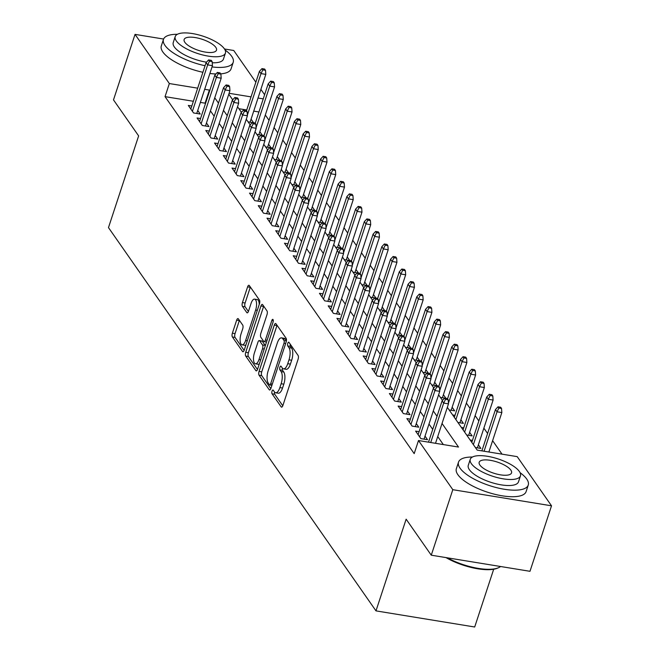 <?xml version="1.0" encoding="UTF-8"?>
<svg xmlns="http://www.w3.org/2000/svg" width="660" height="660" viewBox="0 0 660 660"><rect width="100%" height="100%" fill="white"/><g stroke="black" fill="none" stroke-linecap="round" stroke-linejoin="round"><path stroke-width="0.99" d="M272.044 391.149A2.021 0.792 -80.7 0 0 272.06 393.805L281.176 406.873A2.879 1.13 -80.7 0 0 281.556 407.146A2.879 1.13 -80.7 0 0 282.876 405.529L298.097 359.238A2.879 1.13 -80.7 0 0 298.089 355.435L288.964 342.367A2.021 0.792 -80.7 0 0 288.7 342.177A2.021 0.792 -80.7 0 0 287.776 343.307A2.021 0.792 -80.7 0 0 287.785 345.972L288.964 347.663A9.223 3.605 -80.7 0 1 289.006 359.824L287.735 363.685A9.223 3.605 -80.7 0 1 283.503 368.849A9.223 3.605 -80.7 0 1 282.282 367.983L281.102 366.292A2.021 0.792 -80.7 0 0 280.838 366.094A2.021 0.792 -80.7 0 0 279.914 367.232A2.021 0.792 -80.7 0 0 279.923 369.889L281.102 371.58A9.223 3.605 -80.7 0 1 281.143 383.74L279.873 387.601A9.223 3.605 -80.7 0 1 275.641 392.774A9.223 3.605 -80.7 0 1 274.42 391.9L273.24 390.209A2.021 0.792 -80.7 0 0 272.976 390.019A2.021 0.792 -80.7 0 0 272.044 391.149M274.576 392.106A2.021 0.792 -80.7 0 0 274.725 394.243L282.785 405.793M290.301 344.281A2.021 0.792 -80.7 0 0 290.45 346.409L291.629 348.1L288.964 347.663M282.439 368.189A2.021 0.792 -80.7 0 0 282.587 370.326L283.767 372.017L281.102 371.58M238.351 318.846A2.879 1.13 -80.7 0 0 237.971 318.574A2.879 1.13 -80.7 0 0 236.651 320.183L232.378 333.176A2.879 1.13 -80.7 0 0 232.394 336.971L242.517 351.483A2.879 1.13 -80.7 0 0 242.897 351.755A2.879 1.13 -80.7 0 0 244.216 350.138L259.438 303.847A2.879 1.13 -80.7 0 0 259.429 300.044L249.307 285.541A2.879 1.13 -80.7 0 0 248.919 285.268A2.879 1.13 -80.7 0 0 247.599 286.877L242.443 302.569A2.879 1.13 -80.7 0 0 242.451 306.372L246.79 312.576A2.879 1.13 -80.7 0 0 247.17 312.848A2.879 1.13 -80.7 0 0 248.49 311.239L251.047 303.46A7.714 3.011 -80.7 0 1 254.587 299.137A7.714 3.011 -80.7 0 1 255.643 310.035L245.619 340.51A7.714 3.011 -80.7 0 1 242.08 344.834A7.714 3.011 -80.7 0 1 241.032 333.935L242.698 328.853A2.879 1.13 -80.7 0 0 242.682 325.05L238.351 318.846M447.34 407.344L477.188 450.103L517.209 456.637L551.521 505.808L529.98 571.304L431.269 555.192L406.139 519.181L375.986 610.88L108.479 227.601L138.633 135.894L113.495 99.883L135.036 34.378L163.597 39.047M431.269 555.192L452.81 489.687L418.498 440.525L458.51 447.059L442.043 423.456M193.372 101.269L165.041 96.64L414.191 453.626L418.498 440.525M165.041 96.64L169.348 83.548L135.036 34.378M259.066 371.407A2.879 1.13 -80.7 0 0 259.075 375.21L269.206 389.722A2.879 1.13 -80.7 0 0 269.585 389.994A2.879 1.13 -80.7 0 0 270.905 388.377L286.126 342.086A2.879 1.13 -80.7 0 0 286.118 338.283L275.987 323.771A2.879 1.13 -80.7 0 0 275.608 323.499A2.879 1.13 -80.7 0 0 274.288 325.116L259.066 371.407L261.731 371.844A2.879 1.13 -80.7 0 0 261.748 375.647L270.814 388.641M255.857 370.598L245.734 356.095A2.879 1.13 -80.7 0 1 245.726 352.291L260.939 306.001A2.879 1.13 -80.7 0 1 262.267 304.384A2.879 1.13 -80.7 0 1 262.647 304.656L266.978 310.868A2.879 1.13 -80.7 0 1 266.995 314.663L260.815 333.44A2.879 1.13 -80.7 0 0 260.832 337.243L263.703 341.36A2.879 1.13 -80.7 0 0 264.091 341.632A2.879 1.13 -80.7 0 0 265.411 340.015L271.837 320.471A2.021 0.792 -80.7 0 1 272.762 319.341A2.021 0.792 -80.7 0 1 273.034 322.195L257.565 369.262A2.879 1.13 -80.7 0 1 256.245 370.87A2.879 1.13 -80.7 0 1 255.857 370.598L256.69 370.738M253.572 122.735L251.08 119.163M262.317 135.259L259.825 131.695M271.054 147.782L268.57 144.218M279.799 160.314L277.307 156.742M288.544 172.837L286.052 169.265M297.28 185.361L294.797 181.797M306.025 197.885L303.534 194.32M314.771 210.416L312.279 206.844M323.507 222.94L321.016 219.376M332.252 235.463L329.761 231.899M340.989 247.987L338.506 244.423M349.734 260.518L347.242 256.946M358.479 273.042L355.987 269.478M367.216 285.565L364.733 282.001M375.961 298.089L373.469 294.525M384.706 310.621L382.214 307.048M393.442 323.144L390.959 319.58M402.188 335.668L399.696 332.104M410.933 348.191L408.441 344.627M419.669 360.723L417.178 357.151M428.414 373.246L425.923 369.683M437.151 385.77L434.668 382.206M445.896 398.293L443.404 394.729M449.163 409.951L454.657 410.842L452.149 407.253M457.9 422.474L463.394 423.373L460.894 419.785M466.645 434.998L472.139 435.897L469.631 432.308M475.382 447.521L480.884 448.42L478.376 444.832M419.108 431.673L415.61 431.104L420.857 438.619L427.523 439.709L425.023 436.12M410.363 419.149L406.865 418.58L412.112 426.096L418.778 427.185L416.278 423.596M401.618 406.626L398.128 406.057L403.367 413.572L410.041 414.661L407.534 411.073M392.882 394.102L389.383 393.525L394.63 401.041L401.296 402.13L398.797 398.541M384.136 381.571L380.638 381.001L385.885 388.517L392.56 389.606L390.052 386.017M375.4 369.047L371.902 368.478L377.14 375.994L383.815 377.083L381.307 373.494M366.655 356.524L363.157 355.954L368.404 363.47L375.07 364.559L372.57 360.971M357.91 344L354.412 343.423L359.659 350.938L366.333 352.027L363.825 348.439M349.173 331.468L345.675 330.899L350.922 338.415L357.588 339.504L355.08 335.915M340.428 318.945L336.93 318.376L342.177 325.891L348.843 326.98L346.343 323.392M331.683 306.421L328.185 305.852L333.432 313.368L340.106 314.457L337.598 310.868M322.946 293.898L319.448 293.32L324.695 300.836L331.361 301.925L328.853 298.337M314.201 281.366L310.703 280.797L315.95 288.313L322.616 289.402L320.116 285.813M305.456 268.843L301.966 268.274L307.205 275.789L313.879 276.878L311.371 273.289M296.719 256.319L293.221 255.75L298.468 263.266L305.135 264.355L302.635 260.766M287.974 243.796L284.476 243.218L289.724 250.734L296.389 251.823L293.89 248.234M279.229 231.264L275.74 230.695L280.978 238.21L287.653 239.299L285.145 235.711M270.493 218.74L266.995 218.171L272.242 225.687L278.908 226.776L276.408 223.187M261.748 206.217L258.25 205.648L263.497 213.163L270.171 214.252L267.663 210.664M253.011 193.694L249.513 193.116L254.752 200.632L261.426 201.721L258.918 198.132M244.266 181.162L240.768 180.593L246.015 188.108L252.681 189.197L250.181 185.608M235.521 168.638L232.023 168.069L237.27 175.585L243.944 176.674L241.436 173.085M226.784 156.115L223.286 155.545L228.533 163.053L235.199 164.142L232.691 160.561M218.039 143.583L214.541 143.014L219.788 150.529L226.454 151.618L223.954 148.03M209.294 131.06L205.804 130.49L211.043 138.006L217.717 139.095L215.209 135.506M200.557 118.536L197.06 117.967L202.306 125.482L208.972 126.571L206.464 122.983M443.33 444.576L437.737 436.557M432.721 429.38L428.992 424.034M423.984 416.848L420.255 411.51M415.239 404.324L411.51 398.986M406.494 391.801L402.765 386.455M397.757 379.277L394.028 373.931M389.012 366.745L385.283 361.408M380.267 354.222L376.538 348.876M371.53 341.698L367.801 336.352M362.786 329.175L359.057 323.829M354.04 316.643L350.311 311.305M345.304 304.12L341.575 298.774M336.559 291.596L332.83 286.25M327.822 279.073L324.093 273.727M319.077 266.541L315.348 261.203M310.332 254.017L306.603 248.672M301.595 241.494L297.866 236.148M292.85 228.971L289.121 223.624M284.105 216.439L280.376 211.101M275.368 203.915L271.639 198.569M266.623 191.392L262.894 186.046M257.878 178.868L254.149 173.522M249.142 166.337L245.413 160.999M240.397 153.813L236.668 148.467M231.652 141.289L227.923 135.944M222.915 128.758L219.186 123.42M214.17 116.234L210.441 110.896M205.433 103.711L205.062 103.174L200.368 102.415M191.812 106.012L188.314 105.443L193.561 112.951L200.227 114.04L197.728 110.451M502.029 454.162L492.608 440.665M487.591 433.488L483.862 428.142M478.855 420.956L475.126 415.618M470.11 408.433L466.381 403.087M461.365 395.909L457.636 390.563M452.628 383.377L448.899 378.04M443.883 370.854L440.154 365.516M435.138 358.33L431.409 352.984M426.401 345.807L422.672 340.461M417.656 333.275L413.927 327.938M408.911 320.752L405.182 315.414M400.174 308.228L396.445 302.882M391.429 295.705L387.7 290.359M382.685 283.173L378.964 277.835M373.948 270.649L370.219 265.312M365.203 258.126L361.474 252.78M356.466 245.602L352.737 240.257M347.721 233.071L343.992 227.733M338.976 220.547L335.247 215.209M330.239 208.024L326.51 202.678M321.494 195.5L317.765 190.154M312.749 182.968L309.02 177.631M304.012 170.445L300.284 165.107M295.267 157.921L291.538 152.575M286.522 145.398L282.793 140.052M277.786 132.866L274.057 127.529M269.041 120.343L265.312 114.997M258.935 111.977L253.729 111.127M246.724 109.981L238.912 108.71M472.461 440.385L470.143 440.005M463.724 427.861L461.398 427.482M454.979 415.338L452.653 414.959M435.517 443.305L448.486 403.862L443.685 403.078L442.109 400.826L444.65 398.096L445.525 399.341L448.189 399.778L447.315 398.524L440.418 397.419M424.025 439.139L439.741 391.339L434.94 390.555L433.364 388.295L435.905 385.564L436.78 386.818L439.444 387.255L438.57 386.001L431.673 384.895M427.144 373.057L422.936 372.372M418.407 360.533L414.191 359.849M409.662 348.01L405.446 347.317M400.917 335.478L396.709 334.793M392.18 322.954L387.964 322.27M383.435 310.431L379.219 309.746M362.835 351.458L378.551 303.658L373.75 302.874L372.174 300.622L374.707 297.891L375.581 299.137L378.254 299.574L377.38 298.32L370.483 297.214M354.09 338.935L369.806 291.134L365.005 290.351L363.429 288.09L365.97 285.359L366.844 286.613L369.509 287.05L368.635 285.796L361.738 284.691M357.209 272.852L353.001 272.167M336.608 313.879L352.325 266.079L347.523 265.295L345.947 263.043L348.488 260.312L349.363 261.566L352.027 261.995L351.153 260.75L344.256 259.644M327.863 301.356L343.579 253.555L338.778 252.772L337.202 250.519L339.743 247.789L340.618 249.035L343.283 249.472L342.408 248.218L335.511 247.112M330.982 235.273L326.774 234.589M310.382 276.309L326.098 228.5L321.296 227.716L319.721 225.464L322.262 222.733L323.136 223.987L325.801 224.425L324.926 223.171L318.029 222.065M301.637 263.777L317.353 215.977L312.551 215.193L310.975 212.941L313.516 210.21L314.391 211.464L317.056 211.893L316.181 210.647L309.284 209.533M304.755 197.703L300.548 197.01M296.018 185.171L291.802 184.487M287.273 172.648L283.058 171.963M278.528 160.124L274.321 159.431M269.791 147.601L265.576 146.908M261.046 135.069L256.831 134.384M252.31 122.545L248.094 121.861M375.986 610.88L474.697 627L493.688 569.242M551.521 505.808L452.81 489.687M224.491 48.989L233.747 50.498L255.865 82.195M260.882 89.372L264.611 94.718M228.789 94.198L232.691 99.792M237.534 106.73L241.436 112.315M246.271 119.254L250.173 124.839M255.016 131.777L258.918 137.371M263.761 144.301L267.655 149.894M272.498 156.832L276.4 162.418M281.242 169.356L285.145 174.941M289.988 181.88L293.882 187.473M298.724 194.411L302.626 199.996M307.469 206.935L311.371 212.52M316.214 219.458L320.108 225.043M324.951 231.982L328.853 237.575M333.696 244.513L337.598 250.099M342.441 257.037L346.335 262.622M351.178 269.56L355.08 275.146M359.923 282.084L363.825 287.677M368.659 294.616L372.562 300.201M377.404 307.139L381.307 312.724M386.149 319.663L390.043 325.248M394.886 332.186L398.788 337.78M403.631 344.718L407.534 350.303M412.376 357.241L416.27 362.827M421.113 369.765L425.015 375.35M429.858 382.288L433.76 387.882M438.603 394.82L442.497 400.405M263.241 98.876L258.035 98.026M251.039 96.88L229.086 93.299M209.74 90.61L209.368 90.082L204.674 89.314M197.678 88.168L169.348 83.548M437.027 416.278L433.298 410.933M428.29 403.747L424.561 398.409M419.546 391.223L415.816 385.885M410.8 378.7L407.072 373.354M402.064 366.176L398.335 360.83M393.319 353.644L389.59 348.307M384.574 341.121L380.845 335.783M375.837 328.597L372.108 323.251M367.092 316.074L363.363 310.728M358.355 303.542L354.626 298.204M349.61 291.019L345.881 285.681M340.865 278.495L337.136 273.149M332.128 265.972L328.399 260.626M323.383 253.44L319.654 248.102M314.638 240.916L310.909 235.571M305.902 228.393L302.173 223.047M297.157 215.87L293.428 210.523M288.412 203.338L284.683 198M279.675 190.814L275.946 185.468M270.93 178.291L267.201 172.945M262.185 165.767L258.456 160.421M253.448 153.236L249.719 147.898M244.703 140.712L240.974 135.366M235.966 128.188L232.237 122.843M227.221 115.665L223.492 110.319M218.476 103.133L214.748 97.796M205.062 103.174L209.368 90.082M275.641 392.774L278.305 393.203A9.223 3.605 -80.7 0 0 282.538 388.039L279.873 387.601M283.767 372.017A9.223 3.605 -80.7 0 1 283.808 384.178L282.538 388.039M283.503 368.849L286.168 369.286A9.223 3.605 -80.7 0 0 290.4 364.122L287.735 363.685M291.629 348.1A9.223 3.605 -80.7 0 1 291.671 360.261L290.4 364.122M277.043 325.289A2.879 1.13 -80.7 0 0 276.952 325.553L261.731 371.844M269.445 384.763A2.021 0.792 -80.7 0 0 269.709 384.953A2.021 0.792 -80.7 0 0 270.633 383.823L283.998 343.192A2.021 0.792 -80.7 0 0 283.99 340.527L282.744 338.745A9.223 3.605 -80.7 0 0 281.523 337.87A9.223 3.605 -80.7 0 0 277.291 343.043L268.158 370.821A9.223 3.605 -80.7 0 0 268.199 382.981L269.445 384.763M281.523 337.87L284.188 338.308A9.223 3.605 -80.7 0 1 285.409 339.182L286.432 340.651M257.474 369.517L248.399 356.532L245.734 356.095M263.703 306.174A2.879 1.13 -80.7 0 0 263.612 306.438L248.391 352.729A2.879 1.13 -80.7 0 0 248.399 356.532M254.413 352.918A7.714 3.011 -80.7 0 0 255.47 363.825A7.714 3.011 -80.7 0 0 259.009 359.502L262.531 348.76A2.879 1.13 -80.7 0 0 262.523 344.965L259.644 340.84A2.879 1.13 -80.7 0 0 259.264 340.568A2.879 1.13 -80.7 0 0 257.945 342.185L254.413 352.918M255.47 363.825L258.134 364.254A7.714 3.011 -80.7 0 0 259.33 363.891M265.328 345.65A2.879 1.13 -80.7 0 0 265.188 345.394L262.523 344.965M259.264 340.568L261.938 341.005A2.879 1.13 -80.7 0 1 262.317 341.278L265.188 345.394M242.08 344.834L244.753 345.271A7.714 3.011 -80.7 0 0 245.941 344.899M259.231 304.483A7.714 3.011 -80.7 0 0 257.251 299.574L254.587 299.137M250.363 287.05A2.879 1.13 -80.7 0 0 250.264 287.314L245.108 303.006A2.879 1.13 -80.7 0 0 245.124 306.809L248.399 311.495M239.407 320.356A2.879 1.13 -80.7 0 0 239.316 320.62L235.051 333.605A2.879 1.13 -80.7 0 0 235.059 337.409L244.126 350.402M501.542 408.49L500.668 407.236L498.003 406.808L498.877 408.053L501.542 408.49L501.839 412.574L497.038 411.79L495.47 409.538L481.874 450.871M498.877 408.053L497.038 411.79L484.069 451.234M501.839 412.574L488.879 452.017M495.47 409.538L498.003 406.808M445.525 399.341L443.685 403.078L430.716 442.522M442.109 400.826L428.521 442.159M448.486 403.862L448.189 399.778M447.323 557.807A36.704 12.606 18.2 0 0 498.382 567.781L497.384 568.202A35.83 12.301 -161.8 0 1 445.978 557.593M498.382 567.781A36.704 12.606 18.2 0 0 500.569 566.503M472.428 457.025A36.704 12.606 18.2 0 0 458.51 462.14A36.704 12.606 18.2 0 0 460.036 468.154A36.704 12.606 18.2 0 0 496.963 487.74A36.704 12.606 18.2 0 0 528.256 485.067A36.704 12.606 18.2 0 0 526.73 479.044A36.704 12.606 18.2 0 0 520.088 472.692M458.51 462.14L456.357 468.691A36.704 12.606 18.2 0 0 457.883 474.705A36.704 12.606 18.2 0 0 494.81 494.29A36.704 12.606 18.2 0 0 526.102 491.617L528.256 485.067M520.468 475.827L518.488 481.858A26.433 9.075 -161.8 0 1 495.957 483.78A26.433 9.075 -161.8 0 1 469.376 469.681A26.433 9.075 -161.8 0 1 468.278 465.349L470.258 459.319A26.433 9.075 18.2 0 0 471.356 463.658A26.433 9.075 18.2 0 0 497.937 477.757A26.433 9.075 18.2 0 0 520.468 475.827A26.433 9.075 18.2 0 0 519.379 471.496A26.433 9.075 18.2 0 0 492.789 457.396A26.433 9.075 18.2 0 0 470.258 459.319M510.84 470.102A17.036 5.849 18.2 0 0 493.705 461.018A17.036 5.849 18.2 0 0 479.185 462.256A17.036 5.849 18.2 0 0 479.894 465.053A17.036 5.849 18.2 0 0 497.021 474.136A17.036 5.849 18.2 0 0 511.541 472.898A17.036 5.849 18.2 0 0 510.84 470.102M177.383 34.287A36.704 12.606 18.2 0 0 163.465 39.394A36.704 12.606 18.2 0 0 164.992 45.416A36.704 12.606 18.2 0 0 205.062 65.728M212.041 66.924A36.704 12.606 18.2 0 0 233.211 62.329A36.704 12.606 18.2 0 0 231.685 56.306A36.704 12.606 18.2 0 0 225.043 49.954M163.465 39.394L161.312 45.944A36.704 12.606 18.2 0 0 162.838 51.967A36.704 12.606 18.2 0 0 202.9 72.278M209.888 73.474A36.704 12.606 18.2 0 0 215.927 73.969M220.721 73.862A36.704 12.606 18.2 0 0 231.058 68.879L233.211 62.329M225.431 53.089A26.433 9.075 18.2 0 0 224.334 48.758A26.433 9.075 18.2 0 0 197.744 34.658A26.433 9.075 18.2 0 0 175.213 36.581A26.433 9.075 18.2 0 0 176.311 40.912A26.433 9.075 18.2 0 0 202.9 55.019A26.433 9.075 18.2 0 0 225.431 53.089L223.443 59.119A26.433 9.075 -161.8 0 1 212.239 62.766M206.498 62.18A26.433 9.075 -161.8 0 1 174.331 46.942A26.433 9.075 -161.8 0 1 173.233 42.611L175.213 36.581M215.795 47.363A17.036 5.849 18.2 0 0 198.66 38.272A17.036 5.849 18.2 0 0 184.14 39.517A17.036 5.849 18.2 0 0 184.849 42.306A17.036 5.849 18.2 0 0 201.985 51.397A17.036 5.849 18.2 0 0 216.505 50.16A17.036 5.849 18.2 0 0 215.795 47.363M492.805 395.967L491.931 394.713L489.258 394.276L490.132 395.53L492.805 395.967L493.103 400.051L488.301 399.267L486.725 397.007L471.801 442.39M490.132 395.53L488.301 399.267L473.377 444.65M493.103 400.051L477.386 447.851M486.725 397.007L489.258 394.276M484.06 383.443L483.186 382.189L480.521 381.752L481.396 383.006L484.06 383.443L484.358 387.519L479.556 386.735L477.98 384.483L463.064 429.866M481.396 383.006L479.556 386.735L464.632 432.118M484.358 387.519L468.641 435.328M477.98 384.483L480.521 381.752M475.315 370.92L474.449 369.666L471.776 369.229L472.651 370.483L475.315 370.92L475.612 374.995L470.811 374.212L469.243 371.959L454.319 417.343M472.651 370.483L470.811 374.212L455.895 419.595M475.612 374.995L459.896 422.796M469.243 371.959L471.776 369.229M466.579 358.388L465.704 357.134L463.031 356.705L463.906 357.951L466.579 358.388L466.876 362.472L462.074 361.688L460.498 359.436L447.538 398.846M463.906 357.951L462.074 361.688L448.437 403.169M466.876 362.472L451.159 410.272M460.498 359.436L463.031 356.705M436.78 386.818L434.94 390.555L419.686 436.945M433.364 388.295L418.11 434.692M439.741 391.339L439.444 387.255M415.288 426.616L431.005 378.807L426.203 378.023L410.949 424.421M428.035 374.294L430.708 374.731L429.833 373.477L427.16 373.04L428.035 374.294L426.203 378.023L424.627 375.771L409.373 422.169M431.005 378.807L430.708 374.731M427.16 373.04L424.627 375.771M406.543 414.084L422.26 366.284L417.458 365.5L402.204 411.898M419.298 361.771L421.963 362.208L421.088 360.954L418.423 360.517L419.298 361.771L417.458 365.5L415.882 363.248L400.628 409.645M422.26 366.284L421.963 362.208M418.423 360.517L415.882 363.248M397.798 401.56L413.515 353.76L408.713 352.976L393.459 399.374M410.553 349.239L413.218 349.676L412.343 348.422L409.678 347.993L410.553 349.239L408.713 352.976L407.146 350.724L391.891 397.114M413.515 353.76L413.218 349.676M409.678 347.993L407.146 350.724M457.834 345.865L456.959 344.611L454.294 344.173L455.169 345.427L457.834 345.865L458.131 349.948L453.329 349.165L451.754 346.904L438.801 386.323M455.169 345.427L453.329 349.165L439.692 390.637M458.131 349.948L442.414 397.749M451.754 346.904L454.294 344.173M389.062 389.037L404.778 341.236L399.976 340.453L384.722 386.842M401.808 336.715L404.481 337.153L403.606 335.899L400.933 335.462L401.808 336.715L399.976 340.453L398.401 338.192L383.147 384.59M404.778 341.236L404.481 337.153M400.933 335.462L398.401 338.192M449.097 333.341L448.222 332.087L445.549 331.65L446.424 332.904L449.097 333.341L449.394 337.417L444.584 336.633L443.017 334.381L430.056 373.799M446.424 332.904L444.584 336.633L430.947 378.114M449.394 337.417L433.678 385.225M443.017 334.381L445.549 331.65M380.317 376.513L396.033 328.705L391.231 327.921L375.977 374.319M393.071 324.192L395.736 324.629L394.861 323.375L392.197 322.938L393.071 324.192L391.231 327.921L389.656 325.669L374.401 372.067M396.033 328.705L395.736 324.629M392.197 322.938L389.656 325.669M440.352 320.81L439.478 319.564L436.813 319.126L437.687 320.38L440.352 320.81L440.649 324.893L435.847 324.109L434.272 321.857L421.311 361.276M437.687 320.38L435.847 324.109L422.21 365.59M440.649 324.893L424.933 372.694M434.272 321.857L436.813 319.126M371.572 363.982L387.288 316.181L382.486 315.397L367.232 361.796M384.326 311.668L386.991 312.097L386.116 310.852L383.452 310.414L384.326 311.668L382.486 315.397L380.919 313.145L365.665 359.543M387.288 316.181L386.991 312.097M383.452 310.414L380.919 313.145M431.607 308.286L430.733 307.032L428.068 306.603L428.942 307.849L431.607 308.286L431.904 312.37L427.103 311.586L425.527 309.334L412.574 348.744M428.942 307.849L427.103 311.586L413.465 353.059M431.904 312.37L416.188 360.17M425.527 309.334L428.068 306.603M375.581 299.137L373.75 302.874L358.495 349.272M372.174 300.622L356.92 347.012M378.551 303.658L378.254 299.574M422.87 295.762L421.996 294.509L419.323 294.071L420.197 295.325L422.87 295.762L423.167 299.846L418.366 299.062L416.79 296.802L403.829 336.221M420.197 295.325L418.366 299.062L404.728 340.535M423.167 299.846L407.451 347.647M416.79 296.802L419.323 294.071M366.844 286.613L365.005 290.351L349.75 336.74M363.429 288.09L348.175 334.488M369.806 291.134L369.509 287.05M414.125 283.239L413.251 281.985L410.586 281.548L411.46 282.802L414.125 283.239L414.422 287.314L409.621 286.531L408.045 284.278L395.084 323.697M411.46 282.802L409.621 286.531L395.983 328.012M414.422 287.314L398.706 335.123M408.045 284.278L410.586 281.548M345.345 326.411L361.07 278.602L356.26 277.819L341.005 324.217M358.099 274.09L360.772 274.527L359.898 273.273L357.225 272.836L358.099 274.09L356.26 277.819L354.692 275.566L339.438 321.964M361.07 278.602L360.772 274.527M357.225 272.836L354.692 275.566M405.38 270.707L404.506 269.462L401.841 269.024L402.715 270.278L405.38 270.707L405.677 274.791L400.876 274.007L399.308 271.755L386.347 311.173M402.715 270.278L400.876 274.007L387.238 315.488M405.677 274.791L389.961 322.591M399.308 271.755L401.841 269.024M349.363 261.566L347.523 265.295L332.269 311.693M345.947 263.043L330.693 309.441M352.325 266.079L352.027 261.995M396.643 258.184L395.769 256.93L393.096 256.501L393.971 257.747L396.643 258.184L396.94 262.267L392.139 261.484L390.563 259.231L377.602 298.642M393.971 257.747L392.139 261.484L378.502 302.957M396.94 262.267L381.224 310.068M390.563 259.231L393.096 256.501M340.618 249.035L338.778 252.772L323.524 299.17M337.202 250.519L321.948 296.909M343.579 253.555L343.283 249.472M387.899 245.66L387.024 244.406L384.359 243.969L385.234 245.223L387.899 245.66L388.195 249.744L383.394 248.96L381.818 246.7L368.858 286.118M385.234 245.223L383.394 248.96L369.757 290.433M388.195 249.744L372.479 297.545M381.818 246.7L384.359 243.969M319.126 288.832L334.843 241.032L330.041 240.248L314.787 286.638M331.873 236.511L334.546 236.948L333.671 235.694L330.998 235.257L331.873 236.511L330.041 240.248L328.465 237.988L313.211 284.386M334.843 241.032L334.546 236.948M330.998 235.257L328.465 237.988M379.153 233.137L378.279 231.883L375.614 231.446L376.489 232.7L379.153 233.137L379.45 237.212L374.649 236.428L373.082 234.176L360.121 273.595M376.489 232.7L374.649 236.428L361.012 277.909M379.45 237.212L363.734 285.021M373.082 234.176L375.614 231.446M323.136 223.987L321.296 227.716L306.042 274.114M319.721 225.464L304.466 271.862M326.098 228.5L325.801 224.425M370.417 220.605L369.542 219.359L366.869 218.922L367.744 220.176L370.417 220.605L370.714 224.689L365.912 223.905L364.337 221.653L351.376 261.071M367.744 220.176L365.912 223.905L352.275 265.386M370.714 224.689L354.998 272.489M364.337 221.653L366.869 218.922M314.391 211.464L312.551 215.193L297.297 261.591M310.975 212.941L295.729 259.339M317.353 215.977L317.056 211.893M361.672 208.081L360.797 206.827L358.132 206.398L359.007 207.644L361.672 208.081L361.969 212.165L357.167 211.382L355.591 209.129L342.631 248.539M359.007 207.644L357.167 211.382L343.53 252.854M361.969 212.165L346.252 259.966M355.591 209.129L358.132 206.398M292.9 251.254L308.616 203.453L303.814 202.669L288.56 249.067M305.646 198.932L308.319 199.369L307.445 198.115L304.772 197.686L305.646 198.932L303.814 202.669L302.239 200.417L286.984 246.807M308.616 203.453L308.319 199.369M304.772 197.686L302.239 200.417M352.935 195.558L352.06 194.304L349.387 193.867L350.262 195.121L352.935 195.558L353.224 199.642L348.422 198.858L346.855 196.597L333.894 236.016M350.262 195.121L348.422 198.858L334.785 240.331M353.224 199.642L337.507 247.442M346.855 196.597L349.387 193.867M284.155 238.73L299.871 190.93L295.07 190.146L279.815 236.536M296.909 186.409L299.574 186.846L298.7 185.592L296.035 185.155L296.909 186.409L295.07 190.146L293.494 187.886L278.239 234.284M299.871 190.93L299.574 186.846M296.035 185.155L293.494 187.886M344.19 183.035L343.315 181.78L340.651 181.343L341.517 182.597L344.19 183.035L344.487 187.11L339.685 186.326L338.11 184.074L325.149 223.492M341.517 182.597L339.685 186.326L326.048 227.807M344.487 187.11L328.771 234.919M338.11 184.074L340.651 181.343M275.41 226.207L291.126 178.398L286.325 177.614L271.07 224.012M288.164 173.885L290.829 174.322L289.954 173.069L287.29 172.631L288.164 173.885L286.325 177.614L284.757 175.362L269.503 221.76M291.126 178.398L290.829 174.322M287.29 172.631L284.757 175.362M335.445 170.503L334.57 169.257L331.906 168.82L332.78 170.074L335.445 170.503L335.742 174.587L330.94 173.803L329.365 171.55L316.412 210.969M332.78 170.074L330.94 173.803L317.303 215.284M335.742 174.587L320.026 222.387M329.365 171.55L331.906 168.82M266.673 213.675L282.389 165.874L277.588 165.091L262.334 211.489M279.419 161.362L282.092 161.791L281.218 160.545L278.545 160.108L279.419 161.362L277.588 165.091L276.012 162.838L260.758 209.237M282.389 165.874L282.092 161.791M278.545 160.108L276.012 162.838M326.708 157.979L325.834 156.725L323.161 156.296L324.035 157.542L326.708 157.979L327.005 162.063L322.204 161.279L320.628 159.027L307.667 198.437M324.035 157.542L322.204 161.279L308.566 202.752M327.005 162.063L311.289 209.863M320.628 159.027L323.161 156.296M257.928 201.151L273.644 153.351L268.843 152.567L253.588 198.965M270.683 148.83L273.347 149.267L272.473 148.013L269.808 147.584L270.683 148.83L268.843 152.567L267.267 150.315L252.013 196.705M273.644 153.351L273.347 149.267M269.808 147.584L267.267 150.315M317.963 145.456L317.089 144.202L314.424 143.764L315.298 145.018L317.963 145.456L318.26 149.539L313.459 148.756L311.883 146.495L298.922 185.914M315.298 145.018L313.459 148.756L299.822 190.228M318.26 149.539L302.544 197.34M311.883 146.495L314.424 143.764M249.183 188.628L264.899 140.827L260.098 140.044L244.843 186.433M261.938 136.306L264.602 136.744L263.736 135.49L261.063 135.052L261.938 136.306L260.098 140.044L258.53 137.783L243.276 184.181M264.899 140.827L264.602 136.744M261.063 135.052L258.53 137.783M309.218 132.932L308.344 131.678L305.679 131.241L306.553 132.495L309.218 132.932L309.515 137.008L304.714 136.224L303.138 133.972L290.185 173.39M306.553 132.495L304.714 136.224L291.076 177.705M309.515 137.008L293.799 184.816M303.138 133.972L305.679 131.241M240.446 176.105L256.162 128.296L251.361 127.512L236.107 173.91M253.192 123.783L255.865 124.22L254.991 122.966L252.318 122.529L253.192 123.783L251.361 127.512L249.785 125.26L234.531 171.658M256.162 128.296L255.865 124.22M252.318 122.529L249.785 125.26M300.481 120.4L299.607 119.155L296.934 118.718L297.808 119.971L300.481 120.4L300.778 124.484L295.977 123.7L294.401 121.448L281.44 160.867M297.808 119.971L295.977 123.7L282.34 165.181M300.778 124.484L285.062 172.285M294.401 121.448L296.934 118.718M231.701 163.573L247.417 115.772L242.616 114.988L227.362 161.386M244.456 111.26L247.12 111.688L246.246 110.443L243.581 110.005L244.456 111.26L242.616 114.988L241.04 112.736L225.786 159.134M247.417 115.772L247.12 111.688M243.581 110.005L241.04 112.736M291.736 107.877L290.862 106.623L288.197 106.194L289.072 107.44L291.736 107.877L292.034 111.961L287.232 111.177L285.656 108.925L272.695 148.335M289.072 107.44L287.232 111.177L273.595 152.65M292.034 111.961L276.317 159.761M285.656 108.925L288.197 106.194M222.964 151.049L238.681 103.249L233.871 102.465L218.617 148.863M235.711 98.728L238.384 99.165L237.509 97.911L234.836 97.482L235.711 98.728L233.871 102.465L232.303 100.213L217.049 146.602M238.681 103.249L238.384 99.165M234.836 97.482L232.303 100.213M282.991 95.353L282.117 94.099L279.452 93.662L280.327 94.916L282.991 95.353L283.288 99.437L278.487 98.653L276.92 96.393L263.959 135.811M280.327 94.916L278.487 98.653L264.85 140.126M283.288 99.437L267.572 147.238M276.92 96.393L279.452 93.662M274.255 82.83L273.38 81.576L270.707 81.139L271.582 82.393L274.255 82.83L274.552 86.906L269.75 86.122L268.174 83.869L255.214 123.288M271.582 82.393L269.75 86.122L256.113 127.603M274.552 86.906L258.835 134.714M268.174 83.869L270.707 81.139M265.51 70.298L264.635 69.052L261.971 68.615L262.845 69.869L265.51 70.298L265.807 74.382L261.005 73.598L259.429 71.346L246.469 110.764M262.845 69.869L261.005 73.598L247.368 115.079M265.807 74.382L250.09 122.182M259.429 71.346L261.971 68.615M214.22 138.526L229.936 90.725L225.134 89.941L209.88 136.331M226.974 86.204L229.639 86.641L228.764 85.387L226.099 84.95L226.974 86.204L225.134 89.941L223.559 87.681L208.304 134.079M229.936 90.725L229.639 86.641M226.099 84.95L223.559 87.681M205.474 126.002L221.191 78.194L216.389 77.41L201.135 123.808M218.229 73.681L220.894 74.118L220.019 72.864L217.354 72.427L218.229 73.681L216.389 77.41L214.813 75.157L199.559 121.555M221.191 78.194L220.894 74.118M217.354 72.427L214.813 75.157M196.738 113.47L212.454 65.67L207.652 64.886L192.398 111.284M209.484 61.157L212.157 61.586L211.282 60.34L208.609 59.903L209.484 61.157L207.652 64.886L206.077 62.634L190.822 109.024M212.454 65.67L212.157 61.586M208.609 59.903L206.077 62.634M274.725 394.243L272.06 393.805M290.45 346.409L287.785 345.972M282.587 370.326L279.923 369.889M283.808 384.178L281.143 383.74M291.671 360.261L289.006 359.824M282.001 407.005L281.176 406.873M276.952 325.553L274.288 325.116M270.031 389.854L269.206 389.722M261.748 375.647L259.075 375.21M272.316 384.103L270.633 383.823M285.673 343.464L283.998 343.192M286.399 340.923L283.99 340.527M285.409 339.182L282.744 338.745M248.391 352.729L245.726 352.291M263.612 306.438L260.939 306.001M267.085 340.296L265.411 340.015M273.281 320.71L271.837 320.471M260.683 359.774L259.009 359.502M264.214 349.033L262.531 348.76M262.317 341.278L259.644 340.84M247.294 340.783L245.619 340.51M257.317 310.307L255.643 310.035M247.615 312.716L246.79 312.576M245.124 306.809L242.451 306.372M245.108 303.006L242.443 302.569M250.264 287.314L247.599 286.877M243.342 351.615L242.517 351.483M235.059 337.409L232.394 336.971M235.051 333.605L232.378 333.176M239.316 320.62L236.651 320.183M271.912 385.316L269.709 384.953M266.516 342.028L264.091 341.632"/></g></svg>
